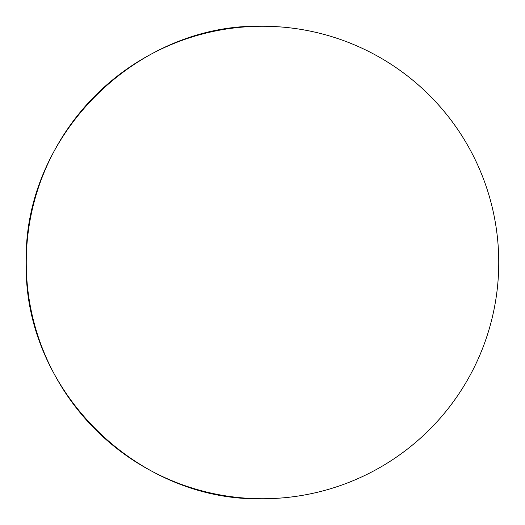<?xml version="1.0" encoding="UTF-8"?>
<svg xmlns="http://www.w3.org/2000/svg" width="525" height="525" viewBox="0 0 525 525"><rect width="100%" height="100%" fill="white"/><g stroke="black" fill="none" stroke-linecap="round" stroke-linejoin="round"><path stroke-width="0.79" d="M262.5 26.25A236.25 236.25 0 0 0 26.25 262.5C22.995 388.743 136.257 502.005 262.5 498.75A236.25 236.25 0 0 0 498.75 262.5A236.25 236.25 0 0 0 262.5 26.25C136.257 22.995 22.995 136.257 26.25 262.5A236.25 236.25 0 0 0 262.5 498.75"/></g></svg>
